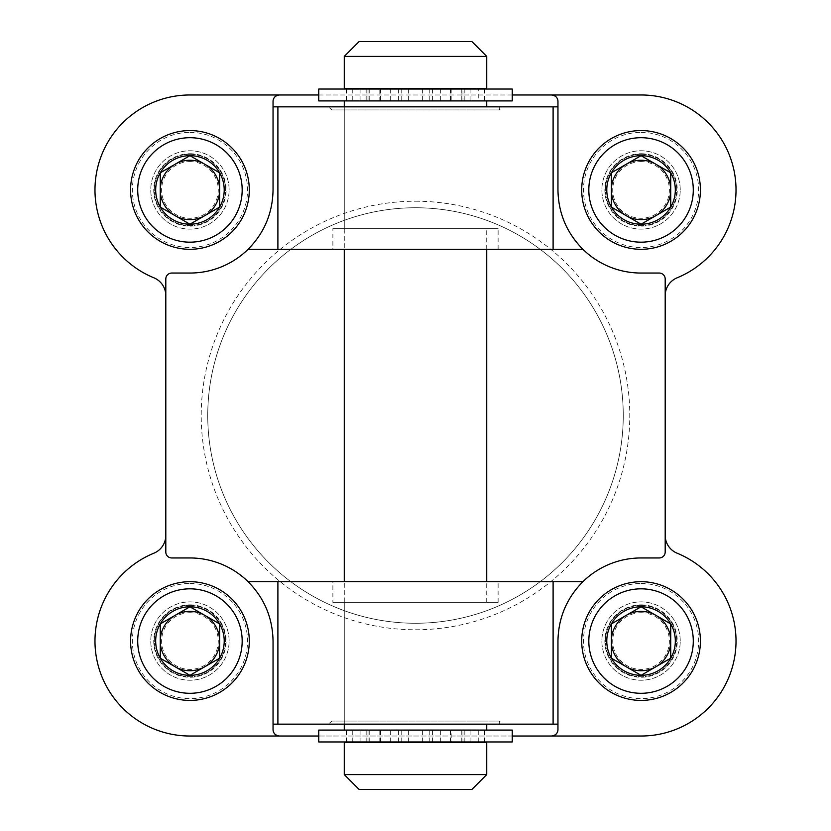 <?xml version="1.0" encoding="UTF-8"?>
<svg xmlns="http://www.w3.org/2000/svg" width="831" height="831" viewBox="0 0 831 831"><rect width="100%" height="100%" fill="white"/><g stroke="black" fill="none" stroke-linecap="round" stroke-linejoin="round"><path stroke-width="0.62" stroke-dasharray="4.16 3.12" d="M557.954 729.618L557.954 641.054A83.1 83.1 0 0 1 641.054 557.954L659.253 557.954A5.931 5.931 0 0 0 665.195 552.023L665.195 295.597A19.227 19.227 0 0 1 677.12 277.803A94.973 94.973 0 0 0 641.054 94.973L189.946 94.973A94.973 94.973 0 0 0 153.88 277.803A19.227 19.227 0 0 1 165.805 295.597L165.805 552.023A5.931 5.931 0 0 0 171.747 557.954L189.946 557.954A83.1 83.1 0 0 1 273.046 641.054L273.046 729.618M512.249 94.973L318.751 94.973M165.805 535.403A19.227 19.227 0 0 1 153.88 553.197A94.973 94.973 0 0 0 189.946 736.027L641.054 736.027A94.973 94.973 0 0 0 677.12 553.197A19.227 19.227 0 0 1 665.195 535.403M512.249 736.027L318.751 736.027M248.105 249.3L582.895 249.3M248.105 581.7L582.895 581.7M332.878 581.7L498.122 581.7L332.878 581.7L332.878 602.309L498.122 602.309L332.878 602.309M332.878 249.3L498.122 249.3L332.878 249.3L332.878 228.691L498.122 228.691L332.878 228.691M273.046 101.382L273.046 189.946A83.1 83.1 0 0 1 189.946 273.046L171.747 273.046A5.931 5.931 0 0 0 165.805 278.977L165.805 295.597M665.195 295.597L665.195 278.977A5.931 5.931 0 0 0 659.253 273.046L641.054 273.046A83.1 83.1 0 0 1 557.954 189.946L557.954 101.382M680.236 189.946A39.171 39.171 0 0 0 621.474 156.02A39.171 39.171 0 0 0 621.474 223.871A39.171 39.171 0 0 0 680.236 189.946A39.171 39.171 0 0 0 621.474 156.02A39.171 39.171 0 0 0 621.474 223.871A39.171 39.171 0 0 0 680.236 189.946M680.236 641.054A39.171 39.171 0 0 0 621.474 607.129A39.171 39.171 0 0 0 621.474 674.98A39.171 39.171 0 0 0 680.236 641.054A39.171 39.171 0 0 0 621.474 607.129A39.171 39.171 0 0 0 621.474 674.98A39.171 39.171 0 0 0 680.236 641.054M229.117 189.946A39.171 39.171 0 0 0 170.355 156.02A39.171 39.171 0 0 0 170.355 223.871A39.171 39.171 0 0 0 229.117 189.946A39.171 39.171 0 0 0 170.355 156.02A39.171 39.171 0 0 0 170.355 223.871A39.171 39.171 0 0 0 229.117 189.946M229.117 641.054A39.171 39.171 0 0 0 170.355 607.129A39.171 39.171 0 0 0 170.355 674.98A39.171 39.171 0 0 0 229.117 641.054A39.171 39.171 0 0 0 170.355 607.129A39.171 39.171 0 0 0 170.355 674.98A39.171 39.171 0 0 0 229.117 641.054M415.5 201.216A214.284 214.284 0 0 1 601.073 522.637A214.284 214.284 0 0 1 229.927 522.637A214.284 214.284 0 0 1 415.5 201.216M415.5 207.75A207.75 207.75 0 0 1 595.422 519.375A207.75 207.75 0 0 1 235.578 519.375A207.75 207.75 0 0 1 415.5 207.75A207.75 207.75 0 0 1 595.422 519.375A207.75 207.75 0 0 1 235.578 519.375A207.75 207.75 0 0 1 415.5 207.75M328.598 106.846L502.402 106.846L328.598 106.846L331.683 109.931L499.317 109.931L331.683 109.931L331.683 106.607L499.317 106.607M557.954 106.846L273.046 106.846M557.954 724.154L273.046 724.154M328.598 724.154L502.402 724.154L328.598 724.154L331.683 721.069L499.317 721.069L331.683 721.069L331.683 724.393L499.317 724.393M499.317 724.154L499.317 721.069L502.402 724.154M344.273 602.309L486.727 602.309L344.273 602.309L344.273 724.393L486.727 724.393L344.273 724.393L344.273 581.7M344.273 228.691L486.727 228.691L344.273 228.691L344.273 106.607L486.727 106.607L344.273 106.607L344.273 249.3M641.054 130.581A59.354 59.354 0 0 1 692.462 219.623A59.354 59.354 0 0 1 589.657 219.623A59.354 59.354 0 0 1 641.054 130.581M641.054 132.368A57.578 57.578 0 0 1 690.925 218.73A57.578 57.578 0 0 1 591.194 218.73A57.578 57.578 0 0 1 641.054 132.368M641.054 153.735A36.211 36.211 0 0 1 672.414 208.051A36.211 36.211 0 0 1 609.705 208.051A36.211 36.211 0 0 1 641.054 153.735M641.054 154.327A35.619 35.619 0 0 1 671.905 207.75A35.619 35.619 0 0 1 610.214 207.75A35.619 35.619 0 0 1 641.054 154.327A35.619 35.619 0 0 1 671.905 207.75A35.619 35.619 0 0 1 610.214 207.75A35.619 35.619 0 0 1 641.054 154.327M641.054 161.609A28.327 28.327 0 0 1 665.589 204.104A28.327 28.327 0 0 1 616.519 204.104A28.327 28.327 0 0 1 641.054 161.609M189.946 130.581A59.354 59.354 0 0 1 241.343 219.623A59.354 59.354 0 0 1 138.538 219.623A59.354 59.354 0 0 1 189.946 130.581M189.946 132.368A57.578 57.578 0 0 1 239.806 218.73A57.578 57.578 0 0 1 140.075 218.73A57.578 57.578 0 0 1 189.946 132.368M189.946 153.735A36.211 36.211 0 0 1 221.295 208.051A36.211 36.211 0 0 1 158.586 208.051A36.211 36.211 0 0 1 189.946 153.735M189.946 154.327A35.619 35.619 0 0 1 220.786 207.75A35.619 35.619 0 0 1 159.095 207.75A35.619 35.619 0 0 1 189.946 154.327A35.619 35.619 0 0 1 220.786 207.75A35.619 35.619 0 0 1 159.095 207.75A35.619 35.619 0 0 1 189.946 154.327M189.946 161.609A28.327 28.327 0 0 1 214.481 204.104A28.327 28.327 0 0 1 165.411 204.104A28.327 28.327 0 0 1 189.946 161.609M641.054 581.7A59.354 59.354 0 0 1 692.462 670.731A59.354 59.354 0 0 1 589.657 670.731A59.354 59.354 0 0 1 641.054 581.7M641.054 583.476A57.578 57.578 0 0 1 690.925 669.848A57.578 57.578 0 0 1 591.194 669.848A57.578 57.578 0 0 1 641.054 583.476M641.054 604.854A36.211 36.211 0 0 1 672.414 659.16A36.211 36.211 0 0 1 609.705 659.16A36.211 36.211 0 0 1 641.054 604.854M641.054 605.446A35.619 35.619 0 0 1 671.905 658.869A35.619 35.619 0 0 1 610.214 658.869A35.619 35.619 0 0 1 641.054 605.446A35.619 35.619 0 0 1 671.905 658.869A35.619 35.619 0 0 1 610.214 658.869A35.619 35.619 0 0 1 641.054 605.446M641.054 612.727A28.327 28.327 0 0 1 665.589 655.223A28.327 28.327 0 0 1 616.519 655.223A28.327 28.327 0 0 1 641.054 612.727M189.946 581.7A59.354 59.354 0 0 1 241.343 670.731A59.354 59.354 0 0 1 138.538 670.731A59.354 59.354 0 0 1 189.946 581.7M189.946 583.476A57.578 57.578 0 0 1 239.806 669.848A57.578 57.578 0 0 1 140.075 669.848A57.578 57.578 0 0 1 189.946 583.476M189.946 604.854A36.211 36.211 0 0 1 221.295 659.16A36.211 36.211 0 0 1 158.586 659.16A36.211 36.211 0 0 1 189.946 604.854M189.946 605.446A35.619 35.619 0 0 1 220.786 658.869A35.619 35.619 0 0 1 159.095 658.869A35.619 35.619 0 0 1 189.946 605.446A35.619 35.619 0 0 1 220.786 658.869A35.619 35.619 0 0 1 159.095 658.869A35.619 35.619 0 0 1 189.946 605.446M189.946 612.727A28.327 28.327 0 0 1 214.481 655.223A28.327 28.327 0 0 1 165.411 655.223A28.327 28.327 0 0 1 189.946 612.727M486.727 100.904L344.273 100.904L486.727 100.904M486.727 602.309L486.727 581.7M486.727 249.3L486.727 228.691M486.727 730.096L344.273 730.096L486.727 730.096M512.249 89.031L450.444 89.031L462.981 89.031L461.932 89.031L461.932 100.904L462.981 100.904L368.019 100.904L462.981 100.904L462.981 88.439L368.019 88.439L462.981 88.439M486.727 88.439L344.273 88.439M471.894 41.55L359.106 41.55M486.727 56.394L344.273 56.394M462.981 742.561L368.019 742.561L462.981 742.561L462.981 730.096L368.019 730.096L484.691 730.096L318.751 730.096M486.727 742.561L344.273 742.561M471.894 789.45L359.106 789.45M486.727 774.606L344.273 774.606M379.819 100.904L368.019 100.904L368.019 89.031L379.819 89.031L379.819 100.904L380.556 100.904L318.751 100.904M379.819 89.031L318.751 89.031M512.249 100.904L450.444 100.904L462.981 100.904L462.981 89.031M461.932 100.904L346.309 100.904L369.141 100.904L368.019 100.904L368.019 89.031L369.068 89.031L369.068 100.904M461.932 89.031L478.749 89.031L478.749 100.904M369.068 89.031L478.749 89.031M318.751 741.969L484.691 741.969L451.181 741.969L451.181 730.096L450.444 730.096L512.249 730.096M451.181 741.969L512.249 741.969M451.181 730.096L462.981 730.096L462.981 741.969M360.083 89.031L360.083 100.904M369.213 89.031L369.213 100.904M470.917 89.031L470.917 100.904M461.787 89.031L461.787 100.904M450.547 89.031L450.547 100.904M451.181 89.031L451.181 100.904M464.83 89.031L464.83 100.904M484.421 89.031L484.421 100.904M440.337 89.031L440.337 100.904M432.556 89.031L432.556 100.904M429.243 89.031L429.243 100.904M422.615 89.031L422.615 100.904M408.385 89.031L408.385 100.904M401.757 89.031L401.757 100.904M398.444 89.031L398.444 100.904M390.663 89.031L390.663 100.904M346.579 89.031L346.579 100.904M352.251 89.031L352.251 100.904M366.17 89.031L366.17 100.904M380.453 89.031L380.453 100.904M470.917 741.969L470.917 730.096M461.787 741.969L461.787 730.096M360.083 741.969L360.083 730.096M369.213 741.969L369.213 730.096M380.453 741.969L380.453 730.096M379.819 741.969L379.819 730.096M369.068 741.969L369.068 730.096M366.17 741.969L366.17 730.096M352.251 741.969L352.251 730.096M346.579 741.969L346.579 730.096M390.663 741.969L390.663 730.096M398.444 741.969L398.444 730.096M401.757 741.969L401.757 730.096M408.385 741.969L408.385 730.096M422.615 741.969L422.615 730.096M429.243 741.969L429.243 730.096M432.556 741.969L432.556 730.096M440.337 741.969L440.337 730.096M484.421 741.969L484.421 730.096M478.749 741.969L478.749 730.096M464.83 741.969L464.83 730.096M461.932 741.969L461.932 730.096M450.547 741.969L450.547 730.096M498.122 602.309L498.122 581.7M498.122 249.3L498.122 228.691M499.317 106.846L499.317 109.931L502.402 106.846M368.019 741.969L368.019 730.096L368.019 741.969M450.444 89.031L450.444 100.904M461.859 89.031L461.859 100.904M484.691 89.031L484.691 100.904M346.309 89.031L346.309 100.904M369.141 89.031L369.141 100.904M380.556 89.031L380.556 100.904M380.556 741.969L380.556 730.096M369.141 741.969L369.141 730.096M346.309 741.969L346.309 730.096M484.691 741.969L484.691 730.096M461.859 741.969L461.859 730.096M450.444 741.969L450.444 730.096"/><path stroke-width="1.25" d="M665.195 295.597A19.227 19.227 0 0 1 677.12 277.803A94.973 94.973 0 0 0 641.054 94.973L512.249 94.973M318.751 94.973L189.946 94.973A94.973 94.973 0 0 0 153.88 277.803A19.227 19.227 0 0 1 165.805 295.597M165.805 535.403A19.227 19.227 0 0 1 153.88 553.197A94.973 94.973 0 0 0 189.946 736.027L279.455 736.027C275.425 735.477 273.285 733.347 273.046 729.618L273.046 641.054C272.651 617.942 264.341 598.154 248.105 581.7A83.1 83.1 0 0 0 189.946 557.954L171.747 557.954A5.931 5.931 0 0 1 165.805 552.023L165.805 278.977A5.931 5.931 0 0 1 171.747 273.046L189.946 273.046A83.1 83.1 0 0 0 248.105 249.3C264.341 232.846 272.651 213.058 273.046 189.946L273.046 106.846L557.954 106.846L557.954 189.946C558.349 213.058 566.659 232.846 582.895 249.3A83.1 83.1 0 0 0 641.054 273.046L659.253 273.046A5.931 5.931 0 0 1 665.195 278.977L665.195 552.023A5.931 5.931 0 0 1 659.253 557.954L641.054 557.954A83.1 83.1 0 0 0 582.895 581.7L248.105 581.7M273.046 724.154L557.954 724.154L557.954 729.618C557.715 733.337 555.575 735.477 551.545 736.027L641.054 736.027A94.973 94.973 0 0 0 677.12 553.197A19.227 19.227 0 0 1 665.195 535.403M555.866 734.355A6.409 6.409 0 0 1 551.545 736.027L512.249 736.027M318.751 736.027L279.455 736.027A6.409 6.409 0 0 1 275.217 734.427M557.954 724.154L557.954 641.054C558.349 617.942 566.659 598.154 582.895 581.7M582.895 249.3L248.105 249.3M273.046 106.846L273.046 101.382C273.285 97.663 275.425 95.523 279.455 94.973A6.409 6.409 0 0 0 275.134 96.645M555.783 96.573A6.409 6.409 0 0 0 551.545 94.973C555.575 95.523 557.715 97.653 557.954 101.382L557.954 106.846M273.046 729.618A6.409 6.409 0 0 0 274.801 734.033M274.801 96.967A6.409 6.409 0 0 0 273.046 101.382M556.199 734.033A6.409 6.409 0 0 0 557.954 729.618M557.954 101.382A6.409 6.409 0 0 0 556.199 96.967M331.683 724.154L499.317 724.154M331.683 106.846L499.317 106.846M670.731 207.075L641.054 224.214L611.377 207.075L611.377 172.806L641.054 155.677L670.731 172.806L670.731 207.075A34.268 34.268 0 0 1 611.377 207.075A34.268 34.268 0 0 1 641.054 155.677A34.268 34.268 0 0 1 670.731 207.075L670.731 172.806L641.054 155.677L611.377 172.806L611.377 207.075L626.221 215.644A29.677 29.677 0 0 1 626.221 164.237A29.677 29.677 0 0 1 670.731 189.946A29.677 29.677 0 0 1 655.898 215.644L670.731 207.075M641.054 137.707A52.239 52.239 0 0 1 686.292 216.06A52.239 52.239 0 0 1 595.817 216.06A52.239 52.239 0 0 1 641.054 137.707M641.054 130.581A59.354 59.354 0 0 1 692.462 219.623A59.354 59.354 0 0 1 589.657 219.623A59.354 59.354 0 0 1 641.054 130.581M655.898 215.644A29.677 29.677 0 0 1 626.221 215.644L641.054 224.214L655.898 215.644M219.623 207.075L189.946 224.214L160.269 207.075L160.269 172.806L189.946 155.677L219.623 172.806L219.623 207.075A34.268 34.268 0 0 1 160.269 207.075A34.268 34.268 0 0 1 189.946 155.677A34.268 34.268 0 0 1 219.623 207.075L219.623 172.806L189.946 155.677L160.269 172.806L160.269 207.075L175.102 215.644A29.677 29.677 0 0 1 175.102 164.237A29.677 29.677 0 0 1 219.623 189.946A29.677 29.677 0 0 1 204.779 215.644L219.623 207.075M189.946 137.707A52.239 52.239 0 0 1 235.183 216.06A52.239 52.239 0 0 1 144.708 216.06A52.239 52.239 0 0 1 189.946 137.707M189.946 130.581A59.354 59.354 0 0 1 241.343 219.623A59.354 59.354 0 0 1 138.538 219.623A59.354 59.354 0 0 1 189.946 130.581M204.779 215.644A29.677 29.677 0 0 1 175.102 215.644L189.946 224.214L204.779 215.644M670.731 658.194L641.054 675.323L611.377 658.194L611.377 623.925L641.054 606.786L670.731 623.925L670.731 658.194A34.268 34.268 0 0 1 611.377 658.194A34.268 34.268 0 0 1 641.054 606.786A34.268 34.268 0 0 1 670.731 658.194L670.731 623.925L641.054 606.786L611.377 623.925L611.377 658.194L626.221 666.763A29.677 29.677 0 0 1 626.221 615.356A29.677 29.677 0 0 1 670.731 641.054A29.677 29.677 0 0 1 655.898 666.763L670.731 658.194M641.054 588.826A52.239 52.239 0 0 1 686.292 667.179A52.239 52.239 0 0 1 595.817 667.179A52.239 52.239 0 0 1 641.054 588.826M641.054 581.7A59.354 59.354 0 0 1 692.462 670.731A59.354 59.354 0 0 1 589.657 670.731A59.354 59.354 0 0 1 641.054 581.7M655.898 666.763A29.677 29.677 0 0 1 626.221 666.763L641.054 675.323L655.898 666.763M219.623 658.194L189.946 675.323L160.269 658.194L160.269 623.925L189.946 606.786L219.623 623.925L219.623 658.194A34.268 34.268 0 0 1 160.269 658.194A34.268 34.268 0 0 1 189.946 606.786A34.268 34.268 0 0 1 219.623 658.194L219.623 623.925L189.946 606.786L160.269 623.925L160.269 658.194L175.102 666.763A29.677 29.677 0 0 1 175.102 615.356A29.677 29.677 0 0 1 219.623 641.054A29.677 29.677 0 0 1 204.779 666.763L219.623 658.194M189.946 588.826A52.239 52.239 0 0 1 235.183 667.179A52.239 52.239 0 0 1 144.708 667.179A52.239 52.239 0 0 1 189.946 588.826M189.946 581.7A59.354 59.354 0 0 1 241.343 670.731A59.354 59.354 0 0 1 138.538 670.731A59.354 59.354 0 0 1 189.946 581.7M204.779 666.763A29.677 29.677 0 0 1 175.102 666.763L189.946 675.323L204.779 666.763M486.727 730.096L486.727 724.393M486.727 581.7L486.727 249.3M486.727 106.607L486.727 100.904M462.981 89.031L462.981 88.439M344.273 56.394L344.273 88.439L486.727 88.439L486.727 56.394L471.894 41.55L359.106 41.55L344.273 56.394L486.727 56.394M344.273 742.561L486.727 742.561L486.727 774.606L344.273 774.606L344.273 742.561M462.981 742.561L462.981 741.969M344.273 774.606L359.106 789.45L471.894 789.45L486.727 774.606M318.751 100.904L512.249 100.904L512.249 89.031L318.751 89.031L318.751 100.904M512.249 730.096L318.751 730.096L318.751 741.969L512.249 741.969L512.249 730.096M277.897 724.154L277.897 581.7M553.103 724.154L553.103 581.7M277.897 249.3L277.897 106.846M553.103 249.3L553.103 106.846M344.273 730.096L344.273 724.393M344.273 581.7L344.273 249.3M344.273 106.607L344.273 100.904M368.019 89.031L368.019 88.439M368.019 742.561L368.019 741.969"/></g></svg>
